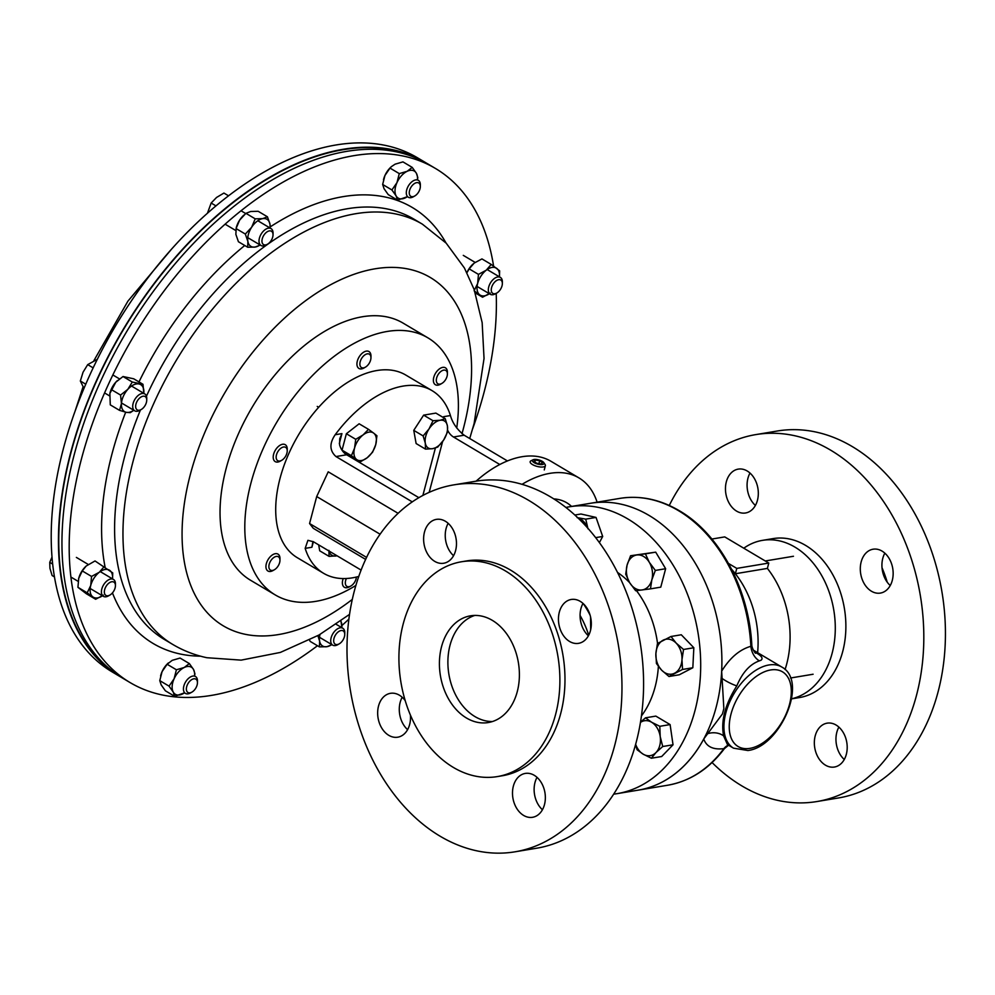 <?xml version="1.0" encoding="UTF-8"?>
<svg xmlns="http://www.w3.org/2000/svg" width="995" height="995" viewBox="0 0 995 995"><rect width="100%" height="100%" fill="white"/><g stroke="black" fill="none" stroke-linecap="round" stroke-linejoin="round"><path stroke-width="1.49" d="M317.467 645.73A298.985 173.764 -59.3 0 1 161.787 694.871A298.985 173.764 -59.3 0 1 130.084 682.57A298.985 173.764 -59.3 0 1 119.288 362.118A298.985 173.764 -59.3 0 1 403.771 156.165A298.985 173.764 -59.3 0 1 435.474 168.466A298.985 173.764 -59.3 0 1 493.582 266.088M496.194 293.363A298.985 173.764 -59.3 0 1 472.637 428.845M348.897 619.114A298.985 173.764 -59.3 0 1 341.932 625.519M130.084 682.57L122.87 678.291A298.985 173.764 -59.3 0 1 112.062 357.827A298.985 173.764 -59.3 0 1 396.545 151.874A298.985 173.764 -59.3 0 1 428.248 164.175L435.474 168.466M426.482 163.143A298.985 173.764 120.7 0 0 424.728 162.085L417.502 157.795A298.985 173.764 120.7 0 0 385.799 145.494A298.985 173.764 120.7 0 0 101.316 351.446A298.985 173.764 120.7 0 0 112.124 671.899L119.338 676.19A298.985 173.764 120.7 0 0 121.116 677.222M424.728 162.085A298.985 173.764 120.7 0 0 393.025 149.785A298.985 173.764 120.7 0 0 108.542 355.737A298.985 173.764 120.7 0 0 119.338 676.19M553.805 498.893A78.605 45.683 -59.3 0 1 566.702 502.749A78.605 45.683 -59.3 0 1 571.553 506.43M754.459 651.949A15.733 9.142 120.7 0 0 754.508 651.949C761.399 655.531 763.563 658.304 760.976 660.27L759.372 660.854C749.869 664.25 742.345 672.595 736.81 685.891C725.131 704.336 720.728 721.002 723.601 735.865L727.444 744.558M757.618 652.67A86.553 63.232 -99.5 0 0 735.367 573.742A86.553 63.232 -99.5 0 0 731.599 569.277M667.558 785.254A145.407 106.229 -99.5 0 0 723.838 748.65L724.41 748.638C709 769.035 690.045 781.249 667.558 785.254L638.305 790.129A145.407 106.229 80.5 0 0 721.761 669.038A145.407 106.229 80.5 0 0 649.101 515.46A145.407 106.229 -99.5 0 0 590.545 503.271A145.407 106.229 80.5 0 1 649.101 515.46A145.407 106.229 -99.5 0 1 721.661 671.165C729.957 657.77 739.695 649.486 750.877 646.302L751.785 644.561C751.648 648.578 756.013 654.374 755.504 653.081M711.885 539.041L724.746 536.902L768.787 563.058L767.381 568.406A86.553 63.232 80.5 0 1 785.067 669.523M721.661 671.165L723.85 708.627L722.445 713.937L703.739 738.986A145.407 106.229 -99.5 0 1 638.305 790.129L617.111 793.649A145.407 106.229 80.5 0 1 613.641 794.147M767.381 568.406L735.367 573.742L736.785 568.394L768.787 563.058M728.427 745.155A15.733 12.039 83.9 0 0 723.838 748.65C713.154 749.932 706.462 746.71 703.739 738.986M706.985 733.924A15.733 12.823 173.3 0 1 723.601 735.865M721.711 678.18A15.733 3.843 -152.6 0 0 736.81 685.891M751.785 644.561C748.837 588.667 719.348 533.83 679.374 510.746C659.909 499.316 640.046 495.199 619.798 498.395A145.407 106.229 -99.5 0 1 678.354 510.584A145.407 106.229 -99.5 0 1 750.877 646.302A15.733 11.368 -104.8 0 0 759.372 660.854M728.527 563.481L736.785 568.394M111.589 670.506A298.512 173.491 -59.3 0 1 70.545 454.28A298.512 173.491 -59.3 0 1 233.166 202.532A298.512 173.491 -59.3 0 1 416.022 157.994M507.45 460.946L464.155 435.213C457.078 429.554 452.501 422.999 450.437 415.549A106.216 61.727 120.7 0 0 432.041 390.637L405.836 375.078A106.216 61.727 120.7 0 0 376.918 370.526A106.216 61.727 120.7 0 0 287.63 456.332A106.216 61.727 120.7 0 0 297.343 557.722L323.549 573.282A106.216 61.727 120.7 0 0 352.466 577.834A106.216 61.727 120.7 0 0 358.797 576.428M432.041 390.637A106.216 61.727 120.7 0 0 403.124 386.085A106.216 61.727 120.7 0 0 335.178 434.74C329.27 443.471 329.544 450.747 335.974 456.556L412.291 501.89M476.107 481.17A106.216 61.727 -59.3 0 1 522.039 456.717A106.216 61.727 -59.3 0 1 550.944 461.27L578.916 477.886A106.216 61.727 -59.3 0 1 597.112 502.176M522.064 484.329A106.216 61.727 -59.3 0 1 549.999 473.334A106.216 61.727 -59.3 0 1 578.916 477.886M361.135 570.098L313.462 541.778L307.928 540.322L305.166 548.369A106.216 61.727 120.7 0 0 323.549 573.282M366.608 557.424L309.569 523.532L313.301 528.32L365.662 559.426M398.124 513.345L328.226 471.817L316.696 496.555L380.115 534.228M339.32 443.496L341.932 433.621L339.73 438.745L339.594 444.84A15.733 11.492 -99.5 0 0 346.646 454.777L418.883 497.687M312.927 541.479L311.908 547.25L313.375 541.728M443.845 417.838L443.683 416.681L450.437 415.549M499.788 464.503L453.484 436.992A15.733 11.492 80.5 0 1 447.725 430.425M309.569 523.532L316.696 496.555M617.547 572.448A88.443 64.613 80.5 0 1 629.673 582.697M636.464 590.644A88.443 64.613 80.5 0 1 657.546 643.454M658.379 666.351A88.443 64.613 80.5 0 1 641.427 715.927M565.906 507.45A145.407 106.229 80.5 0 1 569.351 506.803A145.407 106.229 80.5 0 1 627.907 518.992A145.407 106.229 80.5 0 1 700.555 672.57A145.407 106.229 80.5 0 1 617.111 793.649M583.294 603.679A88.443 64.613 80.5 0 1 590.085 615.146M580.073 615.42A80.57 58.867 80.5 0 1 588.717 635.196M590.682 629.673L590.545 616.9M736.586 511.119A22.238 16.243 -99.5 0 0 745.541 512.985A22.238 16.243 -99.5 0 0 758.302 494.465A22.238 16.243 -99.5 0 0 747.195 470.983A22.238 16.243 -99.5 0 0 738.24 469.118A22.238 16.243 -99.5 0 0 725.479 487.637A22.238 16.243 -99.5 0 0 736.586 511.119M871.421 591.217A22.238 16.243 -99.5 0 0 880.376 593.082A22.238 16.243 -99.5 0 0 893.137 574.563A22.238 16.243 -99.5 0 0 882.03 551.081A22.238 16.243 -99.5 0 0 873.075 549.215A22.238 16.243 -99.5 0 0 860.314 567.735A22.238 16.243 -99.5 0 0 871.421 591.217M825.464 765.167A22.238 16.243 -99.5 0 0 834.419 767.033A22.238 16.243 -99.5 0 0 847.18 748.514A22.238 16.243 -99.5 0 0 836.074 725.032A22.238 16.243 -99.5 0 0 827.119 723.166A22.238 16.243 -99.5 0 0 814.358 741.685A22.238 16.243 -99.5 0 0 825.464 765.167M712.072 762.543A186.003 135.892 -99.5 0 0 741.971 785.963A186.003 135.892 -99.5 0 0 816.883 801.547L838.499 797.953A186.003 135.892 -99.5 0 0 945.25 643.056A186.003 135.892 -99.5 0 0 852.305 446.593A186.003 135.892 -99.5 0 0 777.406 430.997L755.777 434.604A186.003 135.892 -99.5 0 0 669.274 505.46M816.883 801.547A186.003 135.892 -99.5 0 0 923.634 646.65A186.003 135.892 -99.5 0 0 830.688 450.188A186.003 135.892 -99.5 0 0 755.777 434.604M791.61 698.876L799.557 697.545A80.57 58.867 -99.5 0 0 845.8 630.457A80.57 58.867 -99.5 0 0 805.54 545.36A80.57 58.867 -99.5 0 0 773.09 538.606L762.493 540.36A80.57 58.867 -99.5 0 0 743.787 548.208M791.622 698.788A80.57 58.867 -99.5 0 0 835.265 630.395A80.57 58.867 -99.5 0 0 794.943 547.113A80.57 58.867 -99.5 0 0 762.493 540.36M887.254 582.237A108.89 79.563 -99.5 0 0 882.005 567.685M755.392 505.448A22.238 16.243 80.5 0 1 750.006 473.06M890.239 585.533A22.238 16.243 80.5 0 1 884.841 553.158M844.27 759.496A22.238 16.243 80.5 0 1 838.885 727.109M492.475 721.524A54.103 39.526 80.5 0 1 474.976 716.599A54.103 39.526 80.5 0 1 447.887 662.359A54.103 39.526 80.5 0 1 474.802 615.42M466.493 718.017A54.103 39.526 -99.5 0 0 488.284 722.544A54.103 39.526 -99.5 0 0 519.34 677.495A54.103 39.526 -99.5 0 0 492.301 620.345A54.103 39.526 -99.5 0 0 470.511 615.818A54.103 39.526 -99.5 0 0 439.467 660.867A54.103 39.526 -99.5 0 0 466.493 718.017M405.176 700.579A22.238 16.243 -99.5 0 0 399.393 695.194A22.238 16.243 -99.5 0 0 390.438 693.328A22.238 16.243 -99.5 0 0 377.677 711.848A22.238 16.243 -99.5 0 0 388.784 735.33A22.238 16.243 -99.5 0 0 397.739 737.195A22.238 16.243 -99.5 0 0 410.425 715.131M523.619 815.427A22.238 16.243 -99.5 0 0 532.574 817.293A22.238 16.243 -99.5 0 0 545.335 798.774A22.238 16.243 -99.5 0 0 534.228 775.292A22.238 16.243 -99.5 0 0 525.273 773.426A22.238 16.243 -99.5 0 0 512.512 791.945A22.238 16.243 -99.5 0 0 523.619 815.427M569.588 641.476A22.238 16.243 -99.5 0 0 578.543 643.342A22.238 16.243 -99.5 0 0 591.304 624.823A22.238 16.243 -99.5 0 0 580.184 601.328A22.238 16.243 -99.5 0 0 571.229 599.475A22.238 16.243 -99.5 0 0 558.469 617.982A22.238 16.243 -99.5 0 0 569.588 641.476M434.74 561.379A22.238 16.243 -99.5 0 0 443.695 563.245A22.238 16.243 -99.5 0 0 456.456 544.725A22.238 16.243 -99.5 0 0 445.35 521.243A22.238 16.243 -99.5 0 0 436.395 519.378A22.238 16.243 -99.5 0 0 423.634 537.897A22.238 16.243 -99.5 0 0 434.74 561.379M440.126 836.223A186.003 135.892 80.5 0 1 347.18 639.76A186.003 135.892 80.5 0 1 453.944 484.851A186.003 135.892 80.5 0 1 528.842 500.448A186.003 135.892 80.5 0 1 621.788 696.91A186.003 135.892 80.5 0 1 515.037 851.807A186.003 135.892 80.5 0 1 440.126 836.223M453.944 484.851L475.56 481.257A186.003 135.892 80.5 0 1 550.459 496.841A186.003 135.892 80.5 0 1 643.404 693.304A186.003 135.892 80.5 0 1 536.653 848.213L515.037 851.807M453.434 767.468A108.89 79.563 80.5 0 1 399.02 652.446A108.89 79.563 80.5 0 1 461.518 561.765A108.89 79.563 80.5 0 1 505.373 570.894A108.89 79.563 80.5 0 1 559.787 685.903A108.89 79.563 80.5 0 1 497.289 776.597A108.89 79.563 80.5 0 1 453.434 767.468M461.518 561.765L466.605 560.919A108.89 79.563 80.5 0 1 510.46 570.048A108.89 79.563 80.5 0 1 564.874 685.057A108.89 79.563 80.5 0 1 502.375 775.752L497.289 776.597M407.589 729.646A22.238 16.243 80.5 0 1 402.204 697.271M542.437 809.743A22.238 16.243 80.5 0 1 537.039 777.369M588.393 635.793A22.238 16.243 80.5 0 1 582.995 603.418M453.558 555.695A22.238 16.243 80.5 0 1 448.16 523.32M355.911 585.433A149.499 86.876 -59.3 0 1 275.242 594.923L250.479 580.209A149.499 86.876 -59.3 0 1 280.839 368.125A149.499 86.876 -59.3 0 1 403.162 323.151L427.937 337.865A149.499 86.876 -59.3 0 1 456.717 427.999M275.242 594.923A149.499 86.876 -59.3 0 1 305.602 382.839A149.499 86.876 -59.3 0 1 427.937 337.865M587.995 528.842L585.732 519.141L596.03 517.425L580.968 514.005L574.849 515.024M585.732 519.141L577.137 517.611M596.03 517.425L602.696 536.467L595.682 537.636M602.696 536.467L599.4 542.586M587.709 528.046A17.686 12.923 -99.5 0 0 577.821 517.786M683.54 649.461L676.202 643.156L670.991 636.489L657.446 643.516L655.879 653.703L656.439 663.528L661.65 670.182L668.976 676.5L682.533 669.461L681.973 659.635L683.54 649.461L693.838 647.745L692.831 667.744L682.533 669.461M670.991 636.489L681.289 634.773L693.838 647.745M692.831 667.744L679.274 674.784L668.976 676.5M655.879 653.703A17.686 12.923 80.5 0 1 663.155 640.183A17.686 12.923 80.5 0 1 676.202 643.156A17.686 12.923 80.5 0 1 681.973 659.635A17.686 12.923 -99.5 0 1 674.697 673.155A17.686 12.923 80.5 0 1 661.65 670.182A17.686 12.923 80.5 0 1 655.879 653.703M645.519 717.818L655.817 716.101L670.108 724.584L673.03 744.795L662.732 746.511L660.207 736.586L659.809 726.3L651.601 722.233L645.519 717.818L640.494 722.159M670.108 724.584L659.809 726.3M673.03 744.795L661.675 756.523L651.377 758.227L655.991 752.543L662.732 746.511M635.531 744.67L637.086 749.745L643.168 754.16L651.377 758.227M640.444 722.42A17.686 12.923 80.5 0 1 651.601 722.233A17.686 12.923 80.5 0 1 660.207 736.586A17.686 12.923 80.5 0 1 655.991 752.543A17.686 12.923 -99.5 0 1 643.168 754.16A17.686 12.923 80.5 0 1 635.643 744.272M645.407 553.854L630.594 555.732L627.086 565.123L625.718 574.165L629.624 582.622L635.656 590.731L650.469 588.866L651.837 579.824L655.344 570.433L649.312 562.324L645.407 553.854L655.705 552.15L665.643 568.717L655.344 570.433M630.594 555.732L655.705 552.15M665.643 568.717L660.767 587.149L650.469 588.866M629.624 582.622A17.686 12.923 80.5 0 1 627.086 565.123A17.686 12.923 80.5 0 1 636.937 554.974A17.686 12.923 80.5 0 1 649.312 562.324A17.686 12.923 -99.5 0 1 651.837 579.824A17.686 12.923 80.5 0 1 641.999 589.973A17.686 12.923 80.5 0 1 629.624 582.622M412.403 185.319A7.749 4.502 -59.3 0 1 420.325 186.625A7.749 4.502 -59.3 0 1 417.166 193.988A7.749 4.502 -59.3 0 1 414.778 195.965A7.749 4.502 -59.3 0 1 409.38 194.125A7.749 4.502 -59.3 0 1 412.403 185.319M414.778 195.965L413.323 196.786A9.838 5.721 -59.3 0 1 408.311 197.246A9.838 5.721 -59.3 0 1 410.301 183.291A9.838 5.721 -59.3 0 1 418.348 180.331A9.838 5.721 -59.3 0 1 420.35 184.958L420.325 186.625M194.299 690.157A7.749 4.502 -59.3 0 1 191.898 692.134A7.749 4.502 -59.3 0 1 186.5 690.294A7.749 4.502 -59.3 0 1 189.523 681.488A7.749 4.502 -59.3 0 1 197.445 682.794A7.749 4.502 -59.3 0 1 194.299 690.157M191.898 692.134L190.443 692.955A9.838 5.721 -59.3 0 1 185.431 693.415A9.838 5.721 -59.3 0 1 187.433 679.461A9.838 5.721 -59.3 0 1 195.48 676.5A9.838 5.721 -59.3 0 1 197.483 681.127L197.445 682.794M136.191 408.796A7.749 4.502 -59.3 0 1 138.802 398.896A7.749 4.502 -59.3 0 1 146.19 397.664A7.749 4.502 -59.3 0 1 146.738 400.214A7.749 4.502 -59.3 0 1 141.19 409.542A7.749 4.502 -59.3 0 1 136.191 408.796M141.19 409.542L139.735 410.375A9.838 5.721 -59.3 0 1 134.711 410.823A9.838 5.721 -59.3 0 1 133.392 409.43A9.838 5.721 -59.3 0 1 135.718 398.099A9.838 5.721 -59.3 0 1 144.76 393.908A9.838 5.721 -59.3 0 1 146.078 395.313A9.838 5.721 -59.3 0 1 146.762 398.535L146.738 400.214M93.157 367.864L87.709 364.618L97.311 359.332M85.757 384.207L80.346 380.998L83.045 372.229L87.709 364.618M83.966 388.411L80.346 380.998M318.661 544.862L319.718 550.82L329.084 556.379L337.044 555.782M328.885 550.372L329.084 556.379M337.006 555.77A15.733 9.142 120.7 0 1 336.186 555.944A15.733 9.142 -59.3 0 1 329.034 551.031M359.842 462.14L367.205 457.75L372.603 452.178L375.749 444.566L376.931 435.773L373.697 433.148L368.498 429.342L363.1 434.914L355.737 439.305L354.556 448.098L351.409 455.71L359.842 462.14L342.044 450.15L351.409 455.71M342.044 450.15L346.372 433.745L355.737 439.305M346.372 433.745L359.133 423.783L368.498 429.342M373.697 433.148A15.733 9.142 -59.3 0 1 375.749 444.566A15.733 9.142 -59.3 0 1 367.205 457.75A15.733 9.142 -59.3 0 1 356.608 459.516A15.733 9.142 120.7 0 1 354.556 448.098A15.733 9.142 -59.3 0 1 363.1 434.914A15.733 9.142 -59.3 0 1 373.697 433.148M423.124 435.922L425.288 443.098L425.487 449.118L432.601 448.683L437.725 447.078L443.646 440.051L447.601 431.855L447.402 425.848L445.238 418.671L440.101 420.276L432.999 420.711L429.044 428.895L423.124 435.922L413.758 430.362L423.634 415.139L432.999 420.711M425.487 449.118L416.121 443.546L413.758 430.362M423.634 415.139L435.872 413.099L445.238 418.671M443.646 440.051A15.733 9.142 -59.3 0 1 432.601 448.683A15.733 9.142 -59.3 0 1 425.288 443.098A15.733 9.142 -59.3 0 1 429.044 428.895A15.733 9.142 120.7 0 1 440.101 420.276A15.733 9.142 -59.3 0 1 447.402 425.848A15.733 9.142 -59.3 0 1 443.646 440.051M285.291 456.755A7.749 4.502 -59.3 0 1 281.684 460.324A7.749 4.502 -59.3 0 1 276.486 459.155A7.749 4.502 -59.3 0 1 278.09 451.27A7.749 4.502 -59.3 0 1 284.06 446.966A7.749 4.502 -59.3 0 1 287.232 450.996A7.749 4.502 -59.3 0 1 285.291 456.755M281.684 460.324L280.229 461.158A9.838 5.721 -59.3 0 1 275.205 461.605A9.838 5.721 -59.3 0 1 275.665 449.665A9.838 5.721 -59.3 0 1 285.254 444.69A9.838 5.721 -59.3 0 1 287.257 449.317L287.232 450.996M279.856 559.178A7.749 4.502 -59.3 0 1 279.956 560.409A7.749 4.502 -59.3 0 1 274.409 569.737A7.749 4.502 -59.3 0 1 268.961 567.685A7.749 4.502 -59.3 0 1 273.401 557.809A7.749 4.502 -59.3 0 1 279.856 559.178M274.409 569.737L272.953 570.57A9.838 5.721 -59.3 0 1 267.941 571.018A9.838 5.721 -59.3 0 1 266.051 567.958A9.838 5.721 -59.3 0 1 269.72 557.312A9.838 5.721 -59.3 0 1 277.978 554.115A9.838 5.721 -59.3 0 1 279.869 557.175A9.838 5.721 -59.3 0 1 279.981 558.73L279.956 560.409M436.407 381.383A7.749 4.502 -59.3 0 1 440.847 371.496A7.749 4.502 -59.3 0 1 447.302 372.876A7.749 4.502 -59.3 0 1 447.389 374.108A7.749 4.502 -59.3 0 1 441.842 383.436A7.749 4.502 -59.3 0 1 436.407 381.383M441.842 383.436L440.387 384.269A9.838 5.721 -59.3 0 1 435.375 384.717A9.838 5.721 -59.3 0 1 433.484 381.657A9.838 5.721 -59.3 0 1 437.153 371.011A9.838 5.721 -59.3 0 1 445.424 367.802A9.838 5.721 -59.3 0 1 447.302 370.874A9.838 5.721 -59.3 0 1 447.427 372.428L447.389 374.108M344.432 636.688A7.749 4.502 -59.3 0 1 339.208 643.864A7.749 4.502 -59.3 0 1 333.984 638.429A7.749 4.502 -59.3 0 1 340.203 630.78A7.749 4.502 -59.3 0 1 344.743 634.536A7.749 4.502 -59.3 0 1 344.432 636.688M339.208 643.864L337.753 644.698A9.838 5.721 -59.3 0 1 332.728 645.146A9.838 5.721 -59.3 0 1 331.124 637.795A9.838 5.721 -59.3 0 1 342.778 628.243A9.838 5.721 -59.3 0 1 344.78 632.857L344.743 634.536M108.045 595.756A7.749 4.502 -59.3 0 1 104.662 589.637A7.749 4.502 -59.3 0 1 111.739 581.764A7.749 4.502 -59.3 0 1 115.432 585.744A7.749 4.502 -59.3 0 1 109.885 595.072A7.749 4.502 -59.3 0 1 108.045 595.756M109.885 595.072L108.43 595.905A9.838 5.721 -59.3 0 1 106.092 596.776A9.838 5.721 -59.3 0 1 103.405 596.353A9.838 5.721 -59.3 0 1 102.51 586.963A9.838 5.721 -59.3 0 1 110.781 579.015A9.838 5.721 -59.3 0 1 113.455 579.438A9.838 5.721 -59.3 0 1 115.457 584.065L115.432 585.744M52.648 564.065L49.75 562.349L51.989 557.101M54.439 576.913L52.113 575.533L49.949 568.356L49.75 562.349M363.561 367.864A7.749 4.502 -59.3 0 1 360.19 361.732A7.749 4.502 -59.3 0 1 367.254 353.859A7.749 4.502 -59.3 0 1 370.948 357.839A7.749 4.502 -59.3 0 1 365.401 367.167A7.749 4.502 -59.3 0 1 363.561 367.864M365.401 367.167L363.946 368.001A9.838 5.721 -59.3 0 1 361.608 368.871A9.838 5.721 -59.3 0 1 358.934 368.448A9.838 5.721 -59.3 0 1 358.026 359.058A9.838 5.721 -59.3 0 1 366.297 351.123A9.838 5.721 -59.3 0 1 368.971 351.546A9.838 5.721 -59.3 0 1 370.973 356.16L370.948 357.839M262.27 238.788A7.749 4.502 -59.3 0 1 268.476 231.138A7.749 4.502 -59.3 0 1 273.028 234.895A7.749 4.502 -59.3 0 1 272.705 237.046A7.749 4.502 -59.3 0 1 267.481 244.223A7.749 4.502 -59.3 0 1 262.27 238.788M267.481 244.223L266.026 245.056A9.838 5.721 -59.3 0 1 261.013 245.504A9.838 5.721 -59.3 0 1 259.409 238.153A9.838 5.721 -59.3 0 1 271.05 228.601A9.838 5.721 -59.3 0 1 273.053 233.216L273.028 234.895M228.564 195.816L223.925 193.067L216.549 197.458L211.151 203.03L215.99 205.903M207.433 213.278L211.151 203.03M498.657 279.707A7.749 4.502 -59.3 0 1 502.351 283.687A7.749 4.502 -59.3 0 1 496.803 293.027A7.749 4.502 -59.3 0 1 494.963 293.712A7.749 4.502 -59.3 0 1 491.58 287.58A7.749 4.502 -59.3 0 1 498.657 279.707M496.803 293.027L495.348 293.848A9.838 5.721 -59.3 0 1 493.01 294.719A9.838 5.721 -59.3 0 1 490.324 294.309A9.838 5.721 -59.3 0 1 489.428 284.918A9.838 5.721 -59.3 0 1 497.699 276.971A9.838 5.721 -59.3 0 1 500.373 277.394A9.838 5.721 -59.3 0 1 502.375 282.008L502.351 283.687M356.384 577.05A7.749 4.502 -59.3 0 1 350.849 586.005A7.749 4.502 -59.3 0 1 349.009 586.702A7.749 4.502 -59.3 0 1 346.397 578.505M350.849 586.005L349.394 586.839A9.838 5.721 -59.3 0 1 347.056 587.709A9.838 5.721 -59.3 0 1 344.382 587.286A9.838 5.721 -59.3 0 1 343.213 578.568M132.298 382.03L142.994 384.306L143.815 393.348A15.733 9.142 120.7 0 0 143.865 392.776A15.733 9.142 120.7 0 0 139.014 383.983A15.733 9.142 120.7 0 0 127.808 389.356L132.298 382.03L123.019 376.52L115.781 382.217A15.733 9.142 120.7 0 0 109.923 393.212A15.733 9.142 120.7 0 0 109.885 393.336M119.562 410.375L121.44 403.535L120.569 395.065L127.808 389.356A15.733 9.142 120.7 0 0 121.44 403.535A15.733 9.142 120.7 0 0 126.278 412.328L119.562 410.375L110.283 404.865L109.873 393.423L115.781 382.217A15.733 9.142 -59.3 0 1 117.435 380.563A15.733 9.142 -59.3 0 1 117.534 380.476M133.815 410.288L130.258 412.651L126.278 412.328A15.733 9.142 120.7 0 0 133.765 410.263M111.303 389.555L120.569 395.065M123.019 376.52L133.716 378.796L142.994 384.306M160.593 675.953A15.733 9.142 -59.3 0 1 160.63 675.804A15.733 9.142 -59.3 0 1 162.073 671.637A15.733 9.142 -59.3 0 1 168.155 663.143A15.733 9.142 -59.3 0 1 168.366 662.956M194.522 675.941A15.733 9.142 120.7 0 0 193.515 669.461A15.733 9.142 120.7 0 0 184.249 667.483A15.733 9.142 120.7 0 0 174.1 678.777A15.733 9.142 120.7 0 0 173.217 692.035A15.733 9.142 120.7 0 0 182.483 694.012A15.733 9.142 120.7 0 0 184.485 692.843L174.635 696.301L165.369 690.791L161.19 684.896L159.772 680.63L169.05 686.14L173.217 692.035L174.635 696.301M169.05 686.14L174.1 678.777L176.401 669.772L184.249 667.483L189.336 663.565L193.515 669.461L194.933 673.714L194.61 675.991M159.772 680.63L162.073 671.637L167.135 664.262L176.401 669.772M167.135 664.262L172.222 660.344L180.07 658.056L189.336 663.565M383.473 179.784A15.733 9.142 -59.3 0 1 383.51 179.635A15.733 9.142 -59.3 0 1 384.953 175.468A15.733 9.142 -59.3 0 1 391.035 166.973A15.733 9.142 -59.3 0 1 391.246 166.787M417.402 179.772A15.733 9.142 120.7 0 0 416.395 173.279A15.733 9.142 120.7 0 0 407.129 171.314A15.733 9.142 120.7 0 0 396.98 182.607A15.733 9.142 120.7 0 0 396.097 195.866A15.733 9.142 120.7 0 0 405.363 197.843A15.733 9.142 120.7 0 0 407.353 196.674M407.378 196.687L397.515 200.132L388.249 194.622L384.07 188.727L382.652 184.461L391.918 189.97L396.98 182.607L399.281 173.603L407.129 171.314L412.216 167.384L402.95 161.886L395.102 164.175L391.433 166.613L390.003 168.093L399.281 173.603M382.652 184.461L384.953 175.468L390.003 168.093M417.49 179.821L417.813 177.545L416.395 173.279L412.216 167.384M397.515 200.132L396.097 195.866L391.918 189.97M320.017 634.424A15.733 9.142 120.7 0 0 319.606 641.116A15.733 9.142 120.7 0 0 326.907 646.688A15.733 9.142 120.7 0 0 331.783 644.586M341.82 627.671A15.733 9.142 120.7 0 0 341.72 623.853A15.733 9.142 120.7 0 0 340.7 621.004M340.937 620.843L341.894 627.708M309.594 640.133L310.142 641.377L319.42 646.887L326.907 646.688L331.658 644.847M319.42 646.887L319.606 641.116L317.902 635.643M112.51 578.879A15.733 9.142 120.7 0 0 109.898 570.508A15.733 9.142 120.7 0 0 99.301 572.262A15.733 9.142 120.7 0 0 90.744 585.446L91.54 576.428L82.262 570.931L78.729 578.306A15.733 9.142 120.7 0 0 78.617 578.742A15.733 9.142 120.7 0 0 78.543 579.04M78.617 578.742L78.729 578.306A15.733 9.142 -59.3 0 1 86.13 566.093A15.733 9.142 -59.3 0 1 86.204 566.018L95.035 560.956L112.733 572.909L112.534 578.891M103.393 595.11L95.632 599.264L87.199 592.833L90.744 585.446A15.733 9.142 120.7 0 0 92.796 596.863A15.733 9.142 120.7 0 0 102.46 595.794M78.729 578.306L77.933 587.324L86.366 593.766L95.632 599.264M77.933 587.324L87.199 592.833M91.54 576.428L99.301 572.262L104.301 566.466M82.262 570.931L86.13 566.093M243.974 215.032A15.733 9.142 120.7 0 0 243.725 215.243A15.733 9.142 120.7 0 0 239.621 220.131L245.927 213.328L255.205 218.838L251.635 227.27A15.733 9.142 120.7 0 0 247.892 241.474A15.733 9.142 120.7 0 0 255.193 247.046A15.733 9.142 120.7 0 0 260.056 244.944M259.931 245.205L255.193 247.046L247.693 247.245L238.427 241.735L235.865 234.335L236.213 227.905A15.733 9.142 -59.3 0 1 239.621 220.131L236.064 228.551L245.33 234.061L251.635 227.27A15.733 9.142 120.7 0 1 262.692 218.639L255.205 218.838M270.105 228.029A15.733 9.142 120.7 0 0 269.993 224.211A15.733 9.142 120.7 0 0 262.692 218.639L267.444 216.798L269.993 224.211L270.167 228.066M247.693 247.245L247.892 241.474L245.33 234.061M245.927 213.328L250.678 211.5L258.165 211.288L267.444 216.798M466.916 272.655A15.733 9.142 -59.3 0 1 473.048 264.036A15.733 9.142 -59.3 0 1 473.122 263.974M499.428 276.821A15.733 9.142 120.7 0 0 496.816 268.451A15.733 9.142 120.7 0 0 486.219 270.217A15.733 9.142 120.7 0 0 477.662 283.401A15.733 9.142 120.7 0 0 479.714 294.818A15.733 9.142 120.7 0 0 489.378 293.736M466.929 272.705L469.18 268.874L478.458 274.384L486.219 270.217L491.219 264.421L499.652 270.851L499.453 276.846M469.18 268.874L474.192 263.078L481.953 258.911L491.219 264.421M490.311 293.052L482.55 297.219L474.117 290.789L477.662 283.401L478.458 274.384M475.299 292.916L482.55 297.219M533.059 459.777L531.031 460.772A7.873 2.823 14.8 0 0 530.161 461.668A7.873 2.823 14.8 0 0 531.977 464.242A7.873 2.823 14.8 0 0 540.086 466.966A7.873 2.823 14.8 0 0 545.384 465.685A7.873 2.823 14.8 0 0 545.073 464.491L543.792 462.613A6.007 2.152 14.8 0 0 542.648 461.568A6.007 2.152 14.8 0 0 533.059 459.777A6.007 2.152 14.8 0 0 533.793 462.439A6.007 2.152 14.8 0 0 541.044 464.59A6.007 2.152 14.8 0 0 543.792 462.613M535.347 460.076L533.88 461.319L536.753 463.247L541.093 463.931L542.549 462.675L539.676 460.747L535.347 460.076L534.837 461.966M538.929 463.595L539.676 460.747M349.556 614.375L318.985 635.021L280.366 652.421L241.163 660.133L206.885 657.72C194.746 655.145 183.366 650.718 172.757 644.449L164.386 639.474A244.409 142.049 -59.3 0 1 140.444 409.965M146.452 396.172A244.409 142.049 -59.3 0 1 388.112 209.149A244.409 142.049 -59.3 0 1 414.032 219.198L422.402 224.173A244.409 142.049 -59.3 0 0 396.483 214.124A244.409 142.049 -59.3 0 0 163.926 382.478A244.409 142.049 -59.3 0 0 172.757 644.449M200.505 656.178A253.601 147.384 -59.3 0 1 180.157 653.989A253.601 147.384 -59.3 0 1 112.447 592.896M105.072 567.013A253.601 147.384 -59.3 0 1 125.693 412.204M138.989 381.918A253.601 147.384 -59.3 0 1 244.745 245.491M270.242 226.872A253.601 147.384 -59.3 0 1 385.401 197.06A253.601 147.384 -59.3 0 1 445.984 242.929M352.329 599.388A202.619 117.758 -59.3 0 1 244.832 634.213A202.619 117.758 -59.3 0 1 207.507 426.295A202.619 117.758 -59.3 0 1 408.808 269.147A202.619 117.758 -59.3 0 1 461.991 433.696M781.747 666.998C808.836 681.339 780.08 746.922 747.904 750.516L733.526 748.178A47.213 27.437 -59.3 0 1 729.211 703.117A47.213 27.437 -59.3 0 1 768.899 664.983A47.213 27.437 -59.3 0 1 781.747 666.998L753.29 650.096M770.64 669.958A43.432 25.236 -59.3 0 1 789.532 704.286A43.432 25.236 -59.3 0 1 749.919 748.364A43.432 25.236 -59.3 0 1 731.026 714.024A43.432 25.236 -59.3 0 1 770.64 669.958M422.863 495.473L435.4 448.011M443.434 417.601L443.683 416.681M335.178 434.74L341.932 433.621M305.166 548.369L311.908 547.25M429.168 492.376L442.588 441.593M335.974 456.556L346.646 454.777M453.484 436.992L464.155 435.213M469.715 438.521L474.117 423.534L484.043 358.486L482.152 322.616L474.13 289.483L464.441 268.028L446.22 243.19L422.402 224.173M171.065 249.72L127.907 301.162L93.916 360.6M83.02 386.943L74.961 411.52M619.798 498.395L569.351 506.803M733.526 748.178L727.693 744.708M724.41 748.638L728.564 745.23M793.463 556.267L765.254 560.969M813.102 674.237L790.503 678.005M144.76 393.908L131.539 386.06M119.462 378.884L112.845 374.953M134.711 410.823L121.49 402.963M109.462 395.823L104.574 392.925M317.243 406.433L318.686 407.291M332.728 645.146L319.507 637.297M342.778 628.243L336.074 624.251M103.405 596.353L90.184 588.493M78.132 581.341L70.881 577.025M113.455 579.438L100.234 571.59M88.207 564.439L76.379 557.411M271.05 228.601L257.829 220.741M245.69 213.527L241.051 210.778M261.013 245.504L247.78 237.656M235.691 230.467L225.119 224.186M500.373 277.394L487.152 269.533M475.125 262.394L463.297 255.367M490.324 294.309L477.103 286.448M544.265 469.926L545.384 465.685"/></g></svg>
